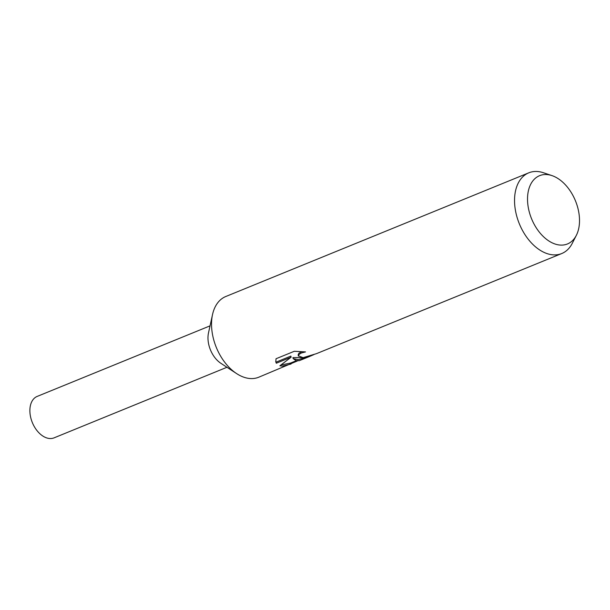 <?xml version="1.0" encoding="UTF-8"?>
<svg xmlns="http://www.w3.org/2000/svg" width="610" height="610" viewBox="0 0 610 610"><rect width="100%" height="100%" fill="white"/><g stroke="black" fill="none" stroke-linecap="round" stroke-linejoin="round"><path stroke-width="0.91" d="M297.436 360.952L258.739 377.224A43.592 28.022 -112.2 0 1 251.823 378.589A43.592 28.022 -112.2 0 1 236.634 373.61A43.592 28.022 -112.2 0 1 212.524 314.562A43.592 28.022 -112.2 0 1 225.791 296.506L528.794 172.821A43.592 28.022 -112.2 0 1 535.717 171.456A43.592 28.022 -112.2 0 1 543.426 172.744L551.958 175.604A36.882 23.706 -112.2 0 1 575.466 200.858A36.882 23.706 -112.2 0 1 576.343 235.346A36.882 23.706 -112.2 0 1 561.596 245.113A36.882 23.706 -112.2 0 1 528.809 210.061A36.882 23.706 -112.2 0 1 545.432 174.521A36.882 23.706 -112.2 0 1 551.958 175.604M236.634 373.61L220.858 363.285A22.379 14.381 -112.2 0 1 208.483 332.976L212.524 314.562M298.198 359.656L293.158 358.657L296.002 360.556L299.152 360.731L309.163 356.644L298.198 359.656M576.343 235.346L572.249 243.359A43.592 28.022 -112.2 0 1 561.741 253.539A43.592 28.022 -112.2 0 1 554.825 254.904A43.592 28.022 -112.2 0 1 517.478 218.662A43.592 28.022 -112.2 0 1 528.794 172.821M291.023 364.048L282.415 366.099L279.868 365.802L291.13 357.178L276.307 363.232L275.819 361.959L276.033 358.741L294.325 351.276L305.526 351.917L301.401 352.976L299.144 354.349L298.389 355.866L303.109 357.651L315.69 353.892A43.592 28.022 67.8 0 0 317.299 353.32L561.741 253.539M303.101 357.651L292.914 357.59L293.158 358.657M313.921 354.593L309.163 356.644M298.42 356.126L298.145 354.791L298.9 353.266L301.798 351.642M275.72 361.387L276.055 362.142L290.878 356.087L291.13 357.178M281.027 365.001L290.52 363.072L296.353 360.693M276.055 362.142L276.307 363.232M226.958 367.281L54.107 437.843A22.379 14.381 -112.2 0 1 50.554 438.544A22.379 14.381 -112.2 0 1 31.384 419.939A22.379 14.381 -112.2 0 1 37.195 396.408L210.046 325.854"/></g></svg>
